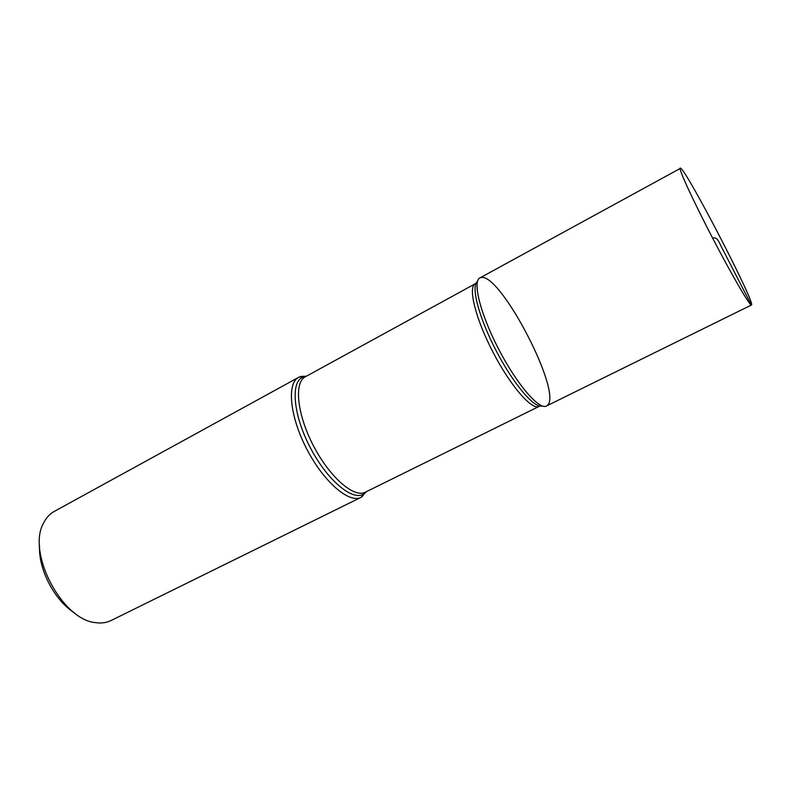 <?xml version="1.0" encoding="UTF-8"?>
<svg xmlns="http://www.w3.org/2000/svg" width="791" height="791" viewBox="0 0 791 791"><rect width="100%" height="100%" fill="white"/><g stroke="black" fill="none" stroke-linecap="round" stroke-linejoin="round"><path stroke-width="1.19" d="M366.391 491.686L361.062 497.341C349.286 503.748 323.855 482.065 306.898 449.298C289.783 416.6 286.629 383.328 298.632 377.356L301.064 376.407L306.325 376.239M298.632 377.356L54.154 511.48C49.833 513.863 46.382 517.581 43.802 522.624C26.271 551.782 61.916 620.282 95.849 622.655C101.466 623.446 106.488 622.754 110.928 620.579L361.062 497.341M547.303 405.417C563.281 393.364 499.843 271.432 480.799 277.601C471.871 278.897 479.366 311.743 498.073 348.01C516.661 384.317 539.788 411.004 546.749 405.832M74.463 612.847C54.589 600.587 38.195 569.085 39.56 545.77M751.45 305.01L546.423 406.02C539.235 410.232 517.017 384.545 498.805 349.434C480.503 314.383 472.227 281.438 479.801 277.967L680.675 168.206C687.873 172.586 756.186 304.535 751.45 305.01C750.115 306.414 732.258 275.871 712.651 238.17C693.025 200.469 678.263 168.325 680.181 168.038M712.651 238.17C717.773 236.163 719.513 243.905 722.321 248.601L751.371 305.019M366.223 491.765L363.84 493.891C352.835 501.652 327.266 480.463 310.24 447.548C293.056 414.721 290.386 381.628 303.052 377.07L306.166 376.328M477.418 281.517C470.685 285.947 478.822 317.547 496.184 350.799C513.458 384.11 534.667 408.907 542.151 405.931M539.897 406.05L539.037 406.436C531.967 410.549 510.521 385.998 493.1 352.41C475.589 318.862 467.788 287.202 475.223 283.781L305.277 376.813C293.856 382.488 297.04 414.435 313.483 445.867C329.778 477.369 354.121 498.31 365.313 492.21L362.07 496.768M305.277 376.813L299.68 376.862M539.037 406.436L365.313 492.21M475.223 283.781L476.024 283.297"/></g></svg>
